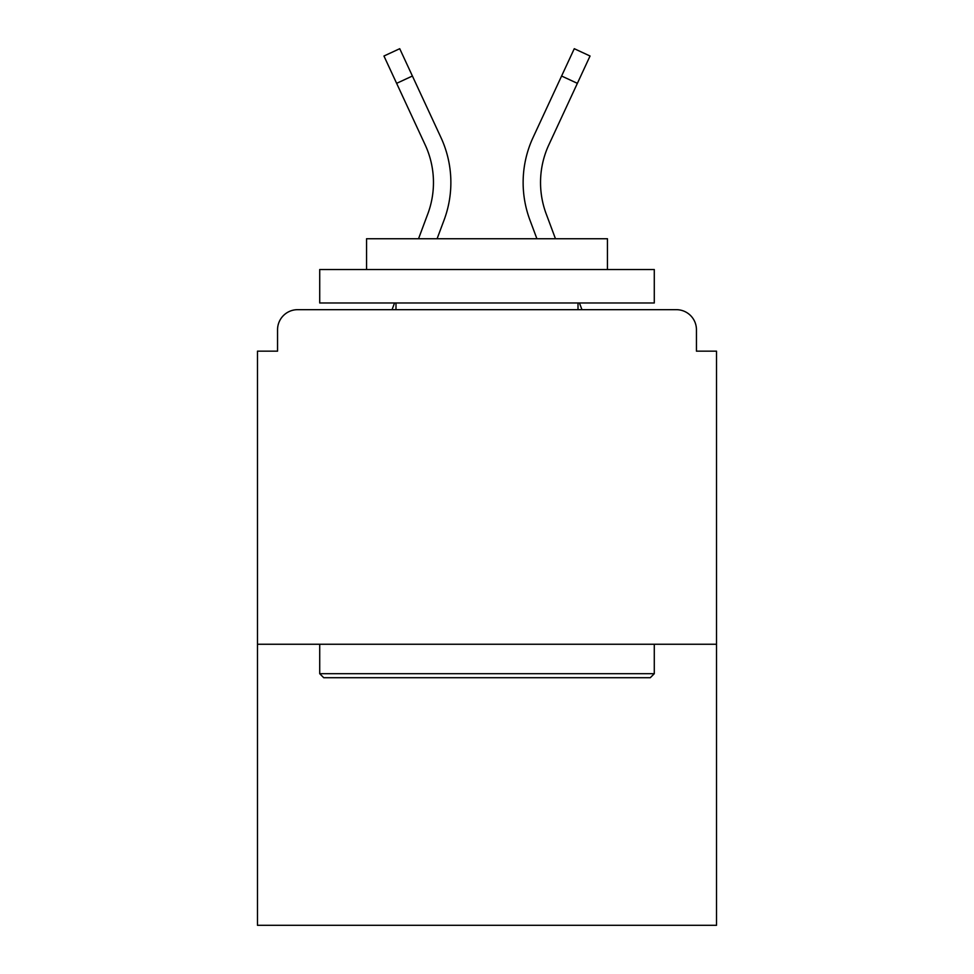 <?xml version="1.0" encoding="UTF-8"?>
<svg xmlns="http://www.w3.org/2000/svg" width="974" height="974" viewBox="0 0 974 974"><rect width="100%" height="100%" fill="white"/><g stroke="black" fill="none" stroke-linecap="round" stroke-linejoin="round"><path stroke-width="1.46" d="M696.447 351.164L696.447 329.748L696.447 351.164L716.523 351.164L716.523 925.3L257.477 925.3L257.477 351.164L277.553 351.164L277.553 329.748L277.553 351.164M716.523 644.252L257.477 644.252M696.447 329.748A20.077 20.077 0 0 0 676.37 309.671L297.63 309.671A20.077 20.077 0 0 0 277.553 329.748M676.37 309.671L591.388 309.671M382.612 309.671L297.63 309.671M444.107 219.978L437.095 238.74L444.107 219.978A107.067 107.067 0 0 0 440.918 137.468L412.404 76.021L396.625 83.338L383.951 56.017L399.73 48.7L412.404 76.021M427.805 213.89L418.528 238.74L427.805 213.89A89.669 89.669 0 0 0 425.139 144.797A89.669 89.669 0 0 1 433.467 182.528A89.669 89.669 0 0 0 425.139 144.797L396.625 83.338M394.543 302.975L392.047 309.671L394.543 302.975M540.533 182.528A89.669 89.669 0 0 0 546.195 213.89L555.472 238.74L546.195 213.89A89.669 89.669 0 0 1 540.533 182.528A89.669 89.669 0 0 0 546.195 213.89A89.669 89.669 0 0 1 540.533 182.528A89.669 89.669 0 0 0 546.195 213.89A89.669 89.669 0 0 1 540.533 182.528A89.669 89.669 0 0 0 546.195 213.89A89.669 89.669 0 0 1 540.533 182.528A89.669 89.669 0 0 0 546.195 213.89A89.669 89.669 0 0 1 540.533 182.528A89.669 89.669 0 0 0 546.195 213.89A89.669 89.669 0 0 1 548.861 144.797A89.669 89.669 0 0 0 540.533 182.528A89.669 89.669 0 0 1 548.861 144.797A89.669 89.669 0 0 0 540.533 182.528A89.669 89.669 0 0 1 548.861 144.797A89.669 89.669 0 0 0 540.533 182.528A89.669 89.669 0 0 1 548.861 144.797A89.669 89.669 0 0 0 540.533 182.528A89.669 89.669 0 0 1 548.861 144.797A89.669 89.669 0 0 0 540.533 182.528A89.669 89.669 0 0 1 548.861 144.797L577.375 83.338L561.596 76.021L574.27 48.7L590.049 56.017L577.375 83.338M529.893 219.978L536.905 238.74L529.893 219.978A107.067 107.067 0 0 1 533.082 137.468L561.596 76.021M579.457 302.975L581.953 309.671L579.457 302.975M650.279 677.709L323.721 677.709L319.716 673.691L654.284 673.691L650.279 677.709M319.716 269.518L654.284 269.518L654.284 302.975L319.716 302.975L319.716 269.518M607.447 269.518L607.447 238.74L366.553 238.74L366.553 269.518M319.716 644.252L319.716 673.691M654.284 644.252L654.284 673.691M395.992 302.975L395.992 309.671M578.008 302.975L578.008 309.671"/></g></svg>
